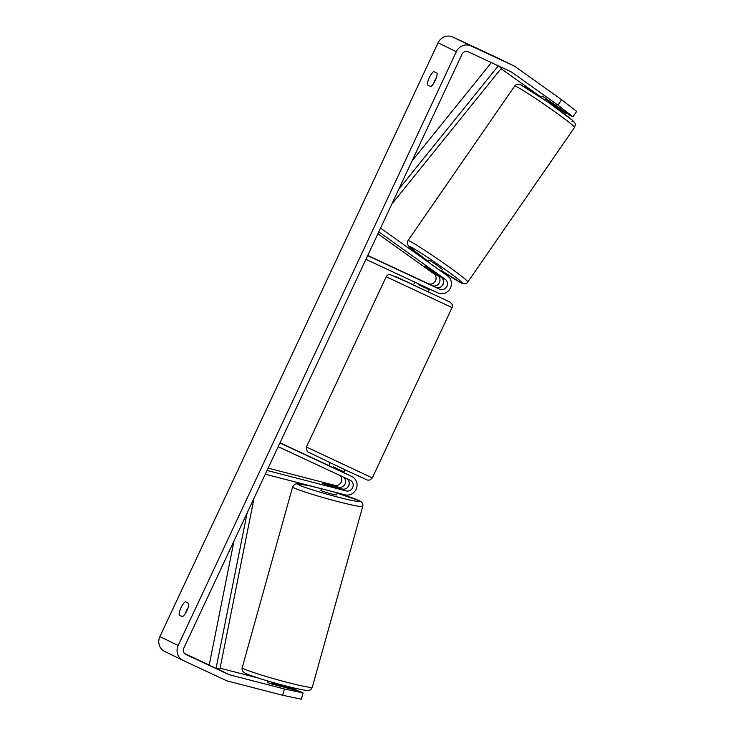 <?xml version="1.0" encoding="UTF-8"?>
<svg xmlns="http://www.w3.org/2000/svg" width="736" height="736" viewBox="0 0 736 736"><rect width="100%" height="100%" fill="white"/><g stroke="black" fill="none" stroke-linecap="round" stroke-linejoin="round"><path stroke-width="1.1" d="M425.086 266.202L441.361 277.408A5.722 5.437 -64 0 1 435.684 287.298L432.032 285.522A5.722 5.437 116 0 0 437.708 275.632L424.69 266.082L437.543 274.73L434.341 273.176L425.086 266.202M380.558 228.105L447.562 275.936A9.807 9.329 -64 0 1 450.055 288.705A9.807 9.329 -64 0 1 437.837 292.891L365.921 259.348M441.674 286.286A9.807 9.329 116 0 0 443.587 282.348M378.801 231.868L445.243 279.303A5.722 5.437 -64 0 1 439.567 289.184L367.66 255.64M377.89 233.809L433.826 273.737A5.722 5.437 -64 0 1 428.15 283.627L367.752 255.456M343.565 477.176A5.722 5.437 -64 0 1 338.588 487.232L324.401 483.561A8.179 0.478 15.6 0 0 322.874 483.423A8.179 0.478 15.6 0 0 323.214 483.672A8.179 0.478 15.6 0 0 328.054 485.346L342.24 489.008A5.722 5.437 116 0 0 346.95 478.75M265.273 474.205L345.028 494.831A9.807 9.329 116 0 0 356.408 488.621A9.807 9.329 116 0 0 351.955 476.578A9.807 9.329 116 0 0 351.817 476.514L279.91 442.971M344.282 472.843L343.675 472.549L344.282 472.843A9.807 9.329 -64 0 1 344.411 472.908A9.807 9.329 -64 0 1 345.239 473.368M349.25 483.745A9.807 9.329 -64 0 1 347.337 487.674M267.039 470.442L346.122 490.903A5.722 5.437 116 0 0 350.088 480.212L278.171 446.669M268.125 468.124L334.705 485.346A5.722 5.437 116 0 0 339.903 475.465M328.882 465.584L280.002 442.778M348.202 474.748A9.807 9.329 116 0 0 348.073 474.683A9.807 9.329 116 0 0 347.935 474.628L330.197 466.274M282.247 686.762L282.477 685.924A8.179 0.478 15.6 0 1 271.713 683.137L271.492 683.928M321.402 488.722L320.905 490.507A8.179 0.478 15.6 0 0 321.246 490.746A8.179 0.478 15.6 0 0 329.866 493.497A8.179 0.478 15.6 0 0 336.656 494.896L337.235 492.816M338.293 487.572A8.179 0.478 15.6 0 0 334.54 486.238L323.766 483.451A8.179 0.478 15.6 0 0 322.874 483.423A8.179 0.478 15.6 0 0 323.214 483.672A8.179 0.478 15.6 0 0 326.968 485.006L337.732 487.793A8.179 0.478 15.6 0 0 338.624 487.821A8.179 0.478 15.6 0 0 338.293 487.572M327.897 490.406A8.179 0.478 15.6 0 0 335 492.237M557.916 105.128L561.623 99.756L576.674 111.394L572.958 116.766L557.916 105.128L511.833 72.229A4.904 4.664 116 0 0 511.124 71.824L468.28 51.833A4.904 4.664 116 0 0 461.969 54.308L183.807 648.122A4.904 4.664 116 0 0 185.95 654.534L228.804 674.526A4.904 4.664 116 0 0 229.568 674.802L284.418 688.988L303.076 692.907L299.718 691.279L272.587 684.259A8.179 0.478 -164.4 0 1 267.407 682.346L267.784 680.975M436.43 77.547A8.179 2.539 -65 0 0 434.958 80.252A8.179 2.539 -65 0 0 433.78 83.214M185.444 613.355A8.179 2.539 115 0 1 186.613 610.392A8.179 2.539 115 0 1 188.094 607.688M179.152 615.057A8.179 2.539 115 0 1 180.982 607.761A8.179 2.539 115 0 1 185.389 601.726L188.756 603.364A8.179 2.539 115 0 1 186.926 610.65A8.179 2.539 115 0 1 182.51 616.685L179.152 615.057L182.574 616.648M429.318 77.62A8.179 2.539 -65 0 0 427.487 84.916L430.845 86.554A8.179 2.539 -65 0 0 435.261 80.509A8.179 2.539 -65 0 0 437.092 73.223L433.725 71.585A8.179 2.539 -65 0 0 429.318 77.62M430.91 86.508L427.487 84.916M561.623 99.756L515.54 66.856A11.445 10.884 116 0 0 514.059 65.973A11.445 10.884 116 0 0 513.903 65.9L471.058 45.908A11.445 10.884 116 0 0 456.338 51.676L178.176 645.49A11.445 10.884 116 0 0 183.025 660.385A11.445 10.884 116 0 0 183.181 660.459L226.026 680.45A11.445 10.884 116 0 0 227.81 681.085L282.661 695.272L284.418 688.988M495.935 57.16A11.445 10.884 116 0 0 495.788 57.077A11.445 10.884 116 0 0 495.632 57.003L452.778 37.021A11.445 10.884 116 0 0 438.067 42.78L159.905 636.594A11.445 10.884 116 0 0 164.754 651.489A11.445 10.884 116 0 0 164.91 651.562M184.561 653.513L209.217 665.022M220.082 668.178L258.41 678.086M303.076 692.907L301.318 699.2L282.661 695.272M283.305 686.2L296.065 689.503L288.65 686.679M296.065 689.503L295.854 690.276M555.238 105.708L565.956 113.353L554.751 106.426M572.958 116.766L569.609 115.138L542.441 96.158L541.07 97.456M541.19 97.281L501.032 68.669M565.956 113.353L566.334 112.801M554.926 104.65L554.438 105.358L545.385 98.9L545.854 98.228M427.68 261.749L429.263 260.158L436.862 265.07L442.327 269.321L440.993 271.253M440.294 270.747L431.241 264.288M431.278 264.242L440.321 270.701M332.819 467.562L333.169 466.826L343.224 471.518L342.875 472.264M414.81 282.146L413.476 285.007L423.163 289.579L428.278 291.944L429.631 289.064M430.624 284.933L416.594 278.337L430.624 284.933M428.858 288.705L428.545 289.377L424.203 287.362L418.49 284.685L418.802 284.013M418.49 284.685L428.545 289.377M498.309 65.844L398.728 189.308M491.372 62.606L411.958 161.083M498.677 66.019L501.354 68.273L391.8 204.111M234.02 540.923L209.199 665.123L216.053 668.463L247.14 512.928M216.053 668.463L219.889 669.125L254.076 498.125M437.708 275.632L433.826 273.737M432.032 285.522L428.15 283.627M439.567 289.184L435.684 287.298M445.243 279.303L441.361 277.408M338.588 487.232L334.705 485.346M351.817 476.514L347.935 474.628M346.122 490.903L342.24 489.008M243.708 668.785A36.386 2.134 -164.4 0 1 242.208 667.69C241.592 670.082 242.76 671.996 245.686 673.44C256.8 678.482 291.603 688.059 304.465 690.12C311.475 691.067 310.813 689.319 312.303 687.24A36.386 2.134 -164.4 0 1 282.109 681.012A36.386 2.134 -164.4 0 1 243.708 668.785M242.208 667.69L292.634 486.855A36.386 2.134 15.6 0 0 294.133 487.95A36.386 2.134 15.6 0 0 332.534 500.176A36.386 2.134 15.6 0 0 362.728 506.405L312.303 687.24M362.728 506.405C363.345 504.013 362.176 502.099 359.251 500.655L337.152 493.12A32.301 1.895 -164.4 0 1 358.561 500.406A32.301 1.895 -164.4 0 1 337.806 497.094A32.301 1.895 -164.4 0 1 299 484.996A32.301 1.895 -164.4 0 1 321.393 488.732L308.973 485.668L297.022 483.681L294.51 484.389L292.634 486.855M456.338 51.676L438.067 42.78M178.176 645.49L159.905 636.594M229.568 674.802L216.816 668.592M228.804 674.526L216.504 668.536M511.833 72.229L507.776 70.26M513.903 65.9L495.632 57.003M471.058 45.908L452.778 37.021M574.549 127.402A36.386 1.785 -145.4 0 0 550.261 108.486A36.386 1.785 -145.4 0 0 516.414 86.609A36.386 1.785 -145.4 0 0 514.657 86.066C516.368 83.968 518.613 83.674 521.373 85.192L547.934 102.138L571.918 119.858C576.647 123.942 575.267 124.531 574.549 127.402L467.857 281.989C466.146 284.078 463.91 284.372 461.141 282.854L441.444 270.59A32.301 1.582 -145.4 0 0 460.616 282.541A32.301 1.582 -145.4 0 0 444.618 269.072A32.301 1.582 -145.4 0 0 410.578 246.818A32.301 1.582 -145.4 0 0 427.993 261.298L408.406 246.054L407.238 243.266L407.965 240.654A36.386 1.785 34.6 0 1 409.722 241.196A36.386 1.785 34.6 0 1 443.569 263.074A36.386 1.785 34.6 0 1 467.857 281.989M521.907 85.514A32.301 1.582 34.6 0 1 555.947 107.76A32.301 1.582 34.6 0 1 571.946 121.228M452.088 307.611L386.198 276.736L306.424 447.037L372.315 477.903L452.281 307.133L452.198 304.391L450.101 302.146L394.827 276.193L411.856 284.078L389.666 274.39C389.298 273.774 386.207 276.018 386.198 276.736M413.54 284.869L411.856 284.078L413.54 284.869M343.675 472.549L344.411 472.908M348.073 474.683L351.955 476.578M283.535 685.363L283.084 686.973M495.788 57.077L514.059 65.973M164.754 651.489L183.025 660.385M554.53 106.748L555.625 105.156M407.965 240.654L514.657 86.066M372.315 477.903L369.914 480.047L367.402 480.074L346.665 470.571L307.17 451.6L306.424 447.037M344.972 469.78L343.648 472.622M328.799 465.768L330.17 462.843"/></g></svg>
